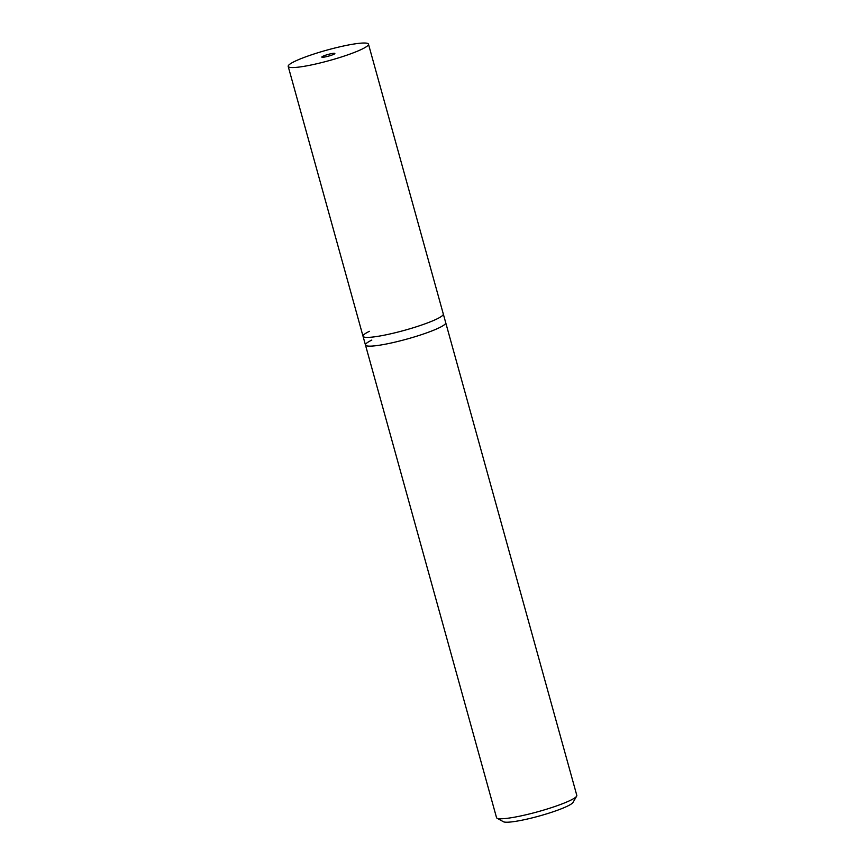 <?xml version="1.0" encoding="UTF-8"?>
<svg xmlns="http://www.w3.org/2000/svg" width="865" height="865" viewBox="0 0 865 865"><rect width="100%" height="100%" fill="white"/><g stroke="black" fill="none" stroke-linecap="round" stroke-linejoin="round"><path stroke-width="1.3" d="M371.82 340.075A41.65 5.363 -15.5 0 0 365.463 345.005A41.65 5.363 -15.5 0 0 394.959 342.14A41.65 5.363 -15.5 0 0 439.366 327.694A41.65 5.363 -15.5 0 0 445.735 322.753L576.804 795.378A41.65 5.363 164.5 0 1 576.652 796.146A41.65 5.363 164.5 0 1 570.446 800.32A41.65 5.363 164.5 0 1 528.58 814.16A41.65 5.363 164.5 0 1 497.061 818.214A41.65 5.363 164.5 0 1 496.532 817.63L365.463 345.005A41.65 5.363 -15.5 0 0 394.959 342.14A41.65 5.363 -15.5 0 0 439.366 327.694A41.65 5.363 -15.5 0 0 445.735 322.753L443.302 313.995A41.65 5.363 164.5 0 1 436.944 318.936A41.65 5.363 164.5 0 1 392.537 333.382A41.65 5.363 164.5 0 1 363.03 336.258A41.65 5.363 164.5 0 1 369.398 331.317M497.061 818.214L503.387 821.728A36.438 4.693 -15.5 0 0 530.969 818.182A36.438 4.693 -15.5 0 0 567.602 806.061A36.438 4.693 -15.5 0 0 573.03 802.406L576.652 796.146M294.554 61.469A41.65 5.363 164.5 0 1 338.972 47.024A41.65 5.363 164.5 0 1 368.468 44.147A41.65 5.363 164.5 0 1 362.111 49.089A41.65 5.363 164.5 0 1 317.704 63.545A41.65 5.363 164.5 0 1 288.196 66.41A41.65 5.363 164.5 0 1 294.554 61.469M322.85 56.29A6.769 0.876 164.5 0 1 330.062 53.933A6.769 0.876 164.5 0 1 334.852 53.468A6.769 0.876 164.5 0 1 333.825 54.279A6.769 0.876 164.5 0 1 326.602 56.625A6.769 0.876 164.5 0 1 321.812 57.09A6.769 0.876 164.5 0 1 322.85 56.29M368.468 44.147L443.302 313.995A41.65 5.363 164.5 0 1 436.944 318.936A41.65 5.363 164.5 0 1 392.537 333.382A41.65 5.363 164.5 0 1 363.03 336.258L288.196 66.41M365.463 345.005L363.03 336.258"/></g></svg>

